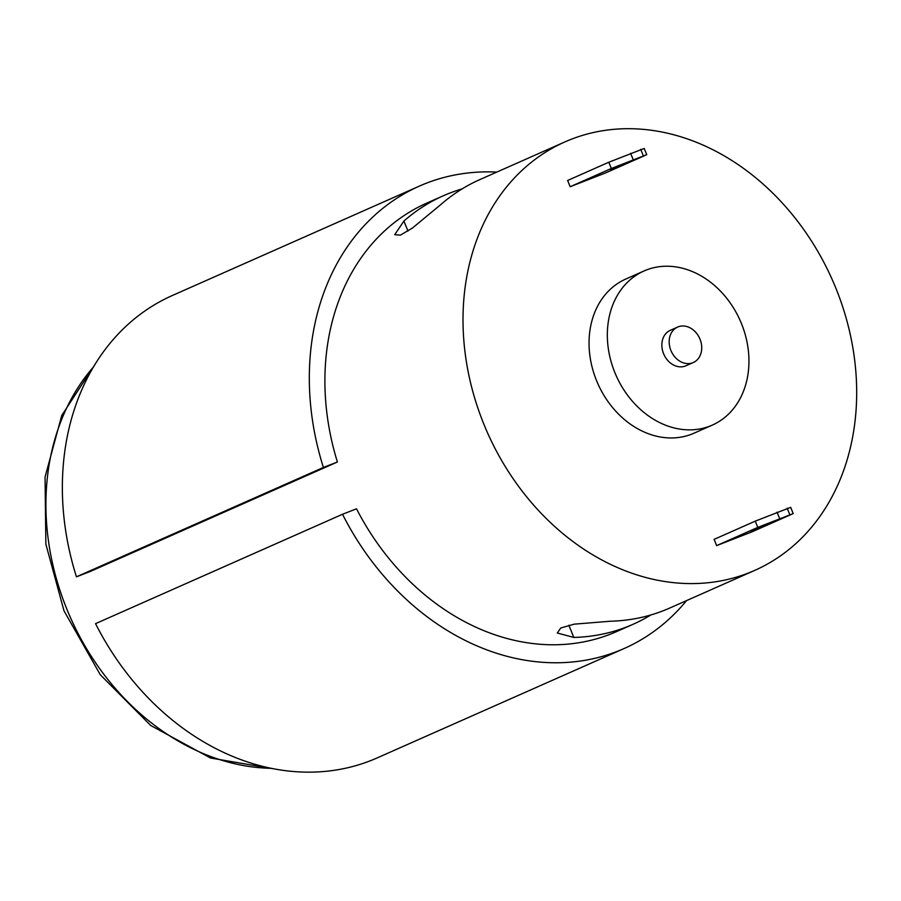 <?xml version="1.0" encoding="UTF-8"?>
<svg xmlns="http://www.w3.org/2000/svg" width="901" height="901" viewBox="0 0 901 901"><rect width="100%" height="100%" fill="white"/><g stroke="black" fill="none" stroke-linecap="round" stroke-linejoin="round"><path stroke-width="1.35" d="M76.45 576.831L323.403 467.45L337.402 461.999L90.438 571.392L76.45 576.831A252.866 203.536 -113.9 0 1 172.361 295.505L419.325 186.124A252.866 203.536 -113.9 0 1 496.778 172.091M377.181 757.91A252.866 203.536 -113.9 0 1 95.551 623.65L342.515 514.257A252.866 203.536 -113.9 0 0 624.134 648.529L377.181 757.91M323.403 467.45A252.866 203.536 -113.9 0 1 419.325 186.124M686.573 600.584A252.866 203.536 -113.9 0 1 624.134 648.529M337.402 461.999A234.328 188.602 -113.9 0 1 426.826 203.074L443.292 195.787A234.328 188.602 66.1 0 0 403.907 221.06L394.717 234.699L400.404 235.127L412.478 228.009L440.488 204.854A234.328 188.602 -113.9 0 1 479.884 179.581L564.95 141.896A234.328 188.602 -113.9 0 1 832.287 279.76A234.328 188.602 -113.9 0 1 754.745 570.389A234.328 188.602 -113.9 0 1 484.04 424.63A234.328 188.602 -113.9 0 1 564.95 141.896M650.849 614.966A234.328 188.602 -113.9 0 1 633.088 624.28L616.633 631.567A234.328 188.602 -113.9 0 1 356.503 508.806L342.515 514.257M610.754 169.692L635.509 159.263L610.754 169.692M462.123 188.895A234.328 188.602 66.1 0 0 443.292 195.787M752.053 531.827L716.644 545.612L714.099 539.372L755.252 521.138L790.673 507.353L793.218 513.593L752.053 531.827M605.596 172.924L570.175 186.71L567.63 180.47L608.794 162.236L644.204 148.451L646.749 154.69L605.596 172.924M712.274 425.114L693.984 433.212A84.289 67.845 -113.9 0 1 596.608 380.785A84.289 67.845 -113.9 0 1 625.711 279.085L644.001 270.976A84.289 67.845 -113.9 0 1 740.172 320.565A84.289 67.845 -113.9 0 1 712.274 425.114A84.289 67.845 -113.9 0 1 614.899 372.676A84.289 67.845 -113.9 0 1 644.001 270.976M693.308 362.529L685.988 365.772A19.383 15.599 -113.9 0 1 663.587 353.71A19.383 15.599 -113.9 0 1 670.288 330.318L677.608 327.074A19.383 15.599 -113.9 0 1 699.717 338.483A19.383 15.599 -113.9 0 1 693.308 362.529A19.383 15.599 -113.9 0 1 670.907 350.466A19.383 15.599 -113.9 0 1 677.608 327.074M633.088 624.28A234.328 188.602 -113.9 0 1 573.824 637.435L557.28 633.02L560.737 628.008L574.14 624.168L610.416 621.228A234.328 188.602 66.1 0 0 669.68 608.074L754.745 570.389M646.749 154.69L611.34 168.487L570.175 186.71M611.34 168.487L608.794 162.236M643.246 155.558L640.701 149.318M630.587 153.26L633.133 159.5M779.016 519.607L750.758 530.903L779.016 519.607M793.218 513.593L757.797 527.389L716.644 545.612M757.797 527.389L755.252 521.138M789.715 514.46L787.17 508.22M777.045 512.162L779.602 518.402M407.995 231.073L403.907 221.06M271.224 768.316A234.328 188.602 -113.9 0 1 66.944 609.369A234.328 188.602 -113.9 0 1 93.456 366.977M568.846 625.226L573.824 637.435M94.83 364.714L61.775 415.44L45.05 477.057L45.861 544.114L63.994 610.81L100.293 674.736L150.715 725.485L210.462 758L273.825 768.835"/></g></svg>
